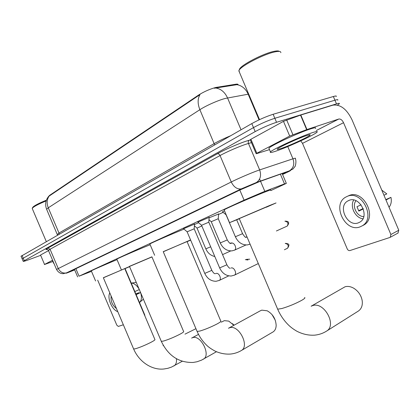 <?xml version="1.0" encoding="UTF-8"?>
<svg xmlns="http://www.w3.org/2000/svg" width="420" height="420" viewBox="0 0 420 420"><rect width="100%" height="100%" fill="white"/><g stroke="black" fill="none" stroke-linecap="round" stroke-linejoin="round"><path stroke-width="0.63" d="M209.087 217.822L218.558 214.027M183.577 228.737L194.486 224.096M197.941 222.138L209.113 217.387M270.811 190.591L286.34 183.377L284.498 183.892L263.329 191.924L244.094 200.146L79.055 276.187L91.508 271.367M238.077 84.646C238.082 84.131 237.342 83.989 235.856 84.215L215.644 87.496C209.654 89.15 203.963 91.675 198.566 95.067L49.613 195.358L48.499 196.534M218.526 214.463L223.136 212.363M222.553 211.859L224.48 210.777M194.46 224.527L198.608 222.71M248.692 94.106L225.435 98.411C218.484 100.139 206.036 105.641 199.878 109.694C197.526 103.719 197.563 98.689 199.994 94.615L48.526 196.502C45.507 200.382 44.877 204.645 46.625 209.286L46.736 209.548M259.056 119.868L248.173 94.19C245.674 88.741 241.915 85.57 236.906 84.683L214.373 88.237M22.139 258.82L253.491 127.596C260.71 123.68 267.829 120.577 274.843 118.283L334.924 100.202C337.334 99.493 338.273 99.477 337.743 100.17C338.273 99.477 337.334 99.493 334.924 100.202L274.843 118.283C267.829 120.577 260.71 123.68 253.491 127.596L22.139 258.82M21.053 256.263L251.795 123.596C258.998 119.642 266.117 116.534 273.142 114.272L333.359 96.511C335.78 95.818 336.725 95.823 336.205 96.532M282.466 174.237L285.5 172.62L283.642 173.009L259.334 181.676L239.993 189.977L73.054 270.065L71.678 270.806L74.645 269.845M40.462 255.407L28.55 259.802C24.985 261.103 23.2 261.597 23.189 261.287L255.187 131.596C262.421 127.717 269.54 124.614 276.544 122.294L336.483 103.887C338.887 103.163 339.822 103.136 339.286 103.803L337.533 105.126M250.268 139.797L250.903 139.272L256.835 153.263L289.706 136.043L283.479 121.349L300.815 115.017L332.96 105.142C340.436 104.228 346.794 109.127 352.034 119.831L398.78 230.249L397.929 233.105M250.903 139.272L283.479 121.349M300.746 140.868L302.521 143.362L347.261 248.96C347.923 250.241 348.826 250.772 349.96 250.546L389.87 237.473L390.274 237.284L390.889 234.523L343.539 122.703C342.232 120.041 340.651 118.813 338.804 119.023L306.968 129.533L289.706 136.043M256.835 153.263L256.153 153.678L256.541 153.662L269.504 149.63M358.376 222.831L359.914 222.08C370.219 216.41 359.52 195.473 348.889 200.434L347.66 201.043C337.407 206.635 347.56 227.33 358.376 222.831M389.051 207.27C391.146 204.535 391.776 201.233 390.947 197.363L385.807 199.6M383.959 195.242L386.799 193.898L381.785 190.108M362.145 225.876L363.883 224.989C377.906 217.256 363.248 188.8 348.842 195.652L348.044 196.014M347.183 196.403L345.581 197.201C331.653 204.787 345.334 232.869 360.082 226.863L362.255 225.808C376.278 218.075 361.589 189.541 347.183 196.403M363.169 208.551L358.586 210.714M385.991 200.035L390.947 197.363M355.971 200.728C351.603 205.989 356.848 216.709 363.757 216.605M361.064 204.803L356.984 206.724L358.832 211.087L363.31 208.94M353.708 200.025C349.634 206.546 355.183 217.88 362.911 218.794M239.29 69.71L239.521 69.132C241.238 64.895 263.545 53.335 274.076 51.345C276.927 50.757 278.665 50.778 279.295 51.408M239.395 72.172L238.996 70.439C240.765 66.035 264.164 53.923 275.184 51.833C279.137 51.035 281.017 51.319 280.828 52.684M276.449 150.948C271.588 152.607 269.598 152.933 270.475 151.924C272.139 149.588 299.744 136.804 311.766 132.867C316.27 131.371 318.024 131.14 317.021 132.169C314.543 134.873 288.508 146.874 276.449 150.948M269.162 148.827L268.894 148.197C270.517 145.761 298.095 132.909 310.149 129.045C314.664 127.575 316.428 127.376 315.441 128.441M306.233 135.702C309.53 134.6 310.758 134.453 309.907 135.251C307.913 137.235 289.842 145.551 281.516 148.349C278.266 149.462 276.875 149.698 277.352 149.074C278.229 147.546 297.68 138.516 306.233 135.702M358.055 311.246L358.496 310.968C361.531 308.737 362.764 305.293 362.192 300.641C361.174 295.302 358.37 291.175 353.792 288.256C350.758 286.529 347.86 286.025 345.098 286.75L311.278 306.133M266.285 207.097L239.243 218.6M239.3 218.741L229.53 222.673L269.892 205.38L276.056 202.954L266.343 207.233M224.17 210.047L224.096 209.864C225.598 208.646 251.738 197.201 264.332 192.266C269.524 190.228 271.63 189.535 270.643 190.192M272.648 332.173L273.131 331.889C275.053 330.566 276.061 328.403 276.166 325.4C275.751 318.854 272.774 313.987 267.23 310.805L261.791 310.139L260.269 310.821L228.89 328.041M163.222 251.643L197.117 331.469L199.894 331.049C205.317 329.411 211.029 327.054 217.03 323.972C220.122 322.287 221.377 321.305 220.778 321.022L187.047 241.558L163.228 251.664M163.275 251.769L190.554 239.935M149.888 244.088L149.846 243.978C150.68 243.191 171.675 234.05 183.503 229.331L184.028 229.126M190.638 240.135L187.094 241.663M271.987 314.543L275.279 320.25M233.888 325.295L228.748 321.111L224.364 320.649L221.293 322.177M129.444 266.338L161.317 341.366L163.585 341.03C168.42 339.565 173.754 337.355 179.597 334.404C182.763 332.719 184.097 331.737 183.603 331.459L151.909 256.835L129.449 266.353M129.491 266.453L151.951 256.93M116.86 259.234L116.828 259.151C117.437 258.521 136.395 250.283 147.787 245.71L150.176 244.755M232.412 323.647L234.145 325.154M195.935 328.687L185 334.136M103.341 277.699L133.644 349.01L135.566 348.726C139.97 347.387 145.021 345.293 150.722 342.452C153.93 340.772 155.321 339.796 154.901 339.523L124.782 268.632L103.346 277.715M103.383 277.804L129.528 266.532M91.334 270.953L91.303 270.884C91.807 270.38 105.919 264.212 117.038 259.649M129.581 266.663L124.819 268.716M201.547 225.272L219.639 267.902L226.879 264.794L208.808 222.206L201.553 225.293M183.398 228.58L187.115 231.788L204.755 273.394L211.822 270.354L194.187 228.805L187.11 231.814M245.338 259.623L247.963 260.006M246.419 259.376L249.727 259.166M226.238 214.924L222.401 211.727M226.144 214.977L229.43 222.726M230.659 243.395C230.228 243.889 229.1 242.744 227.273 239.962L218.258 218.72L211.239 221.708M201.847 225.976L197.022 228.102M230.213 243.128L231.583 243.117M44.546 264.442L40.535 255.019L44.546 264.442L52.6 260.222M40.535 255.019L48.521 250.625M125.081 268.606L144.727 314.843L144.921 316.029M97.692 280.166L116.834 325.201L118.314 326.424L123.349 324.776M44.357 264.563L52.894 261.497M140.532 292.441L136.064 294.462M109.809 292.919C106.89 297.885 112.019 309.955 117.768 311.645M139.309 289.558L134.836 291.569M139.136 289.154C136.736 285.185 134.101 283.169 131.239 283.101M131.234 283.085L136.274 282.419M135.886 294.031L138.752 292.735L135.849 293.947M138.752 292.735L139.01 293.129M139.493 302.531L139.708 302.342C141.545 300.347 141.897 297.229 140.768 292.992M136.133 294.614L140.595 292.588M111.148 296.074C110.549 301.103 112.308 305.245 116.429 308.49M32.34 208.73L32.629 207.47C33.863 205.853 38.451 203.422 46.394 200.177M32.251 208.346C33.458 206.729 38.089 204.251 46.148 200.928M53.98 263.466L53.86 263.188M52.663 260.957L52.789 260.657M259.597 179.03L260.484 181.125M260.531 181.235L264.821 191.347M217.072 87.203L217.345 87.854M235.856 84.215L236.119 84.84M49.613 195.358L49.754 195.683M198.566 95.067L198.755 95.503M239.379 189.037L239.689 189.761M239.815 190.06L244.094 200.146M280.376 174.169L284.498 183.892M75.878 268.711L79.055 276.187M59.283 234.04L58.994 233.032L214.242 143.561C218.684 141.041 224.107 138.453 230.512 135.802M57.335 234.491L58.994 233.032L48.274 207.811L46.625 209.286L57.488 235.069M215.885 88.027C221.041 88.935 224.926 92.242 227.54 97.944L241.033 129.77M49.161 196.04C46.835 199.427 46.541 203.348 48.274 207.811L199.878 109.694L214.652 144.905M22.04 255.407L24.234 260.558M251.795 123.596L255.187 131.596M273.142 114.272L276.544 122.294M333.359 96.511L336.483 103.887M282.571 174.484L287.606 172.106C290.761 170.594 291.286 170.2 289.181 170.914L254.888 183.131L241.826 188.732L66.938 272.738C65.252 273.578 66.061 273.352 69.363 272.05L74.671 269.903M56.522 269.441L231.252 181.976C237.925 178.621 250.772 173.087 257.602 170.63L259.66 169.911L248.451 143.477L246.356 144.113C239.416 146.317 226.59 151.893 220.043 155.542L50.069 249.26L48.479 250.53M47.434 249.407C45.402 249.869 45.538 249.443 47.854 248.131L217.366 153.773C218.458 153.594 219.35 154.187 220.043 155.542L231.252 181.976C233.819 187.11 237.153 189.42 241.248 188.911L241.826 188.732M217.345 153.778C224.69 149.641 239.195 143.33 247.018 140.879L250.32 139.923M255.911 182.753L256.468 182.464C260.447 179.597 261.508 175.413 259.66 169.911L292.955 158.812L287.768 146.57M292.955 158.812C295.097 158.109 295.885 157.999 295.318 158.498C296.788 161.884 295.076 167.003 294.998 166.504L292.892 169.06L289.721 170.641C293.596 167.905 294.672 163.963 292.955 158.812M251.475 142.643L248.451 143.477C247.973 142.028 248.273 140.931 249.354 140.185L249.375 140.175M289.181 170.914L256.468 182.464L241.248 188.911L66.423 272.916C62.853 273.572 60.113 272.06 58.196 268.375L50.069 249.26L47.875 248.126L46.252 249.207C45.748 248.803 48.61 249.884 48.421 250.388L56.485 269.356C57.713 271.546 59.32 272.916 61.304 273.478L63.121 273.714L66.938 272.738M47.854 248.131L217.366 153.773C224.695 149.641 239.195 143.33 247.002 140.889L250.325 139.928M287.606 172.106L288.204 171.817M302.521 143.362L343.539 122.703M316.318 130.51L338.704 119.054M300.815 115.017L306.968 129.533M390.889 234.523L398.78 230.249M306.663 129.644L300.51 115.117M286.655 119.936L292.887 134.642M304.621 297.512C305.456 297.791 304.437 298.762 301.56 300.416C295.302 303.765 288.729 306.469 281.852 308.527L277.662 309.178L277.452 308.684M311.12 306.217L312.795 305.555C324.188 301.639 337.024 324.996 326.713 331.012L326.235 331.312M228.448 328.267L229.756 327.726C238.781 324.555 249.8 345.828 241.484 350.448L240.986 350.742M273.131 331.889L241.484 350.448C238.114 352.459 234.449 353.661 230.491 354.055C225.178 354.391 219.986 353.378 214.904 351.015C210.919 348.81 208.073 346.789 206.367 344.951C202.461 341.145 199.379 336.651 197.117 331.469L196.991 331.17M191.604 338.09L192.743 337.612C200.781 334.75 211.034 355.021 203.569 359.079L203.102 359.342M216.452 351.734L201.464 360.176L196.985 361.772L193.058 362.46C178.82 362.796 168.242 355.766 161.317 341.366L161.217 341.135M176.416 358.733C176.773 362.129 176.048 364.466 174.242 365.747L173.806 365.983M163.076 345.692L163.396 345.518M182.238 361.284L171.507 367.091L167.89 368.303L164.115 368.959C152.922 370.409 139.571 362.801 133.644 349.01L133.565 348.826M284.377 249.764L287.569 248.225C290.136 244.204 288.834 243.789 285.537 243.359L285.233 243.458C288.11 244.031 288.887 245.621 287.569 248.225L287.317 248.346M231.089 268.007L231.226 267.965C234.155 266.984 237.227 273.661 234.502 275.105L231.189 276.024C226.002 275.956 222.154 273.247 219.639 267.902L219.618 267.86M234.145 275.279L258.31 263.555M215.712 273.609L216.169 273.415C218.972 272.48 221.959 279.017 219.356 280.392L216.069 281.29C210.977 281.232 207.207 278.596 204.755 273.394L204.74 273.357M219.025 280.55L228.716 275.872M276.413 230.974L287.254 226.06C289.921 222.264 288.508 221.24 285.18 221.141L284.939 221.225C287.879 221.76 288.65 223.372 287.254 226.06L286.949 226.196M236.691 219.828L242.571 233.688L235.373 236.738C237.993 242.298 241.957 245.023 247.265 244.928L249.653 244.303M246.598 237.106L247.039 236.985M227.267 239.951L220.243 242.928M231.304 243.243L231.462 243.185C234.35 242.109 237.3 248.719 234.565 250.131L234.287 250.268M210.688 246.813L205.821 248.829M282.167 173.534L286.293 183.267M74.456 269.399L77.642 276.89M21.011 256.163L23.189 261.287M316.328 130.531L338.804 119.023M398.16 232.984L390.274 237.284M256.153 153.678L250.236 139.718M363.883 224.989L362.255 225.808M349.403 200.251L347.66 201.043M239.521 69.132L238.996 70.439M259.518 119.653L238.822 70.812M270.475 151.924L268.894 148.197M308.989 134.878L309.907 135.251M239.227 218.568L277.662 309.178C280.261 315.126 283.762 320.297 288.157 324.697C290.451 327.017 293.349 329.191 296.851 331.223C302.642 334.194 308.569 335.506 314.627 335.16C319.037 334.724 323.064 333.344 326.713 331.012L358.496 310.968M229.53 222.673L224.096 209.864M154.639 255.271L149.846 243.978M192.077 337.843L198.508 334.394M121.338 269.766L116.828 259.151M95.592 280.975L91.303 270.884M201.563 225.262L197.752 221.975M208.819 222.18L209.129 217.14M226.895 264.836C228.38 267.325 229.488 268.454 230.213 268.223M194.203 228.779L194.497 223.865M211.838 270.391C213.302 272.822 214.405 273.913 215.156 273.667M229.446 222.768L235.379 236.749M245.963 237.253C245.621 237.788 244.493 236.602 242.576 233.698M246.32 237.242L246.755 237.048M245.931 244.981L234.565 250.131L231.898 250.892C226.684 250.992 222.805 248.341 220.248 242.939L211.228 221.686L208.971 219.718M231.053 243.369L231.457 243.191M246.724 237.048L245.816 237.116M218.269 218.694L218.568 213.843M197.033 228.076L194.381 225.797M197.017 228.086L205.826 248.84C207.711 253.04 210.703 255.596 214.804 256.515M231.987 242.939L231.089 243.012M222.563 254.625L230.69 250.945M143.383 299.156L139.708 302.342M46.274 241.505L32.219 208.457M53.681 263.356L52.61 260.831"/></g></svg>
